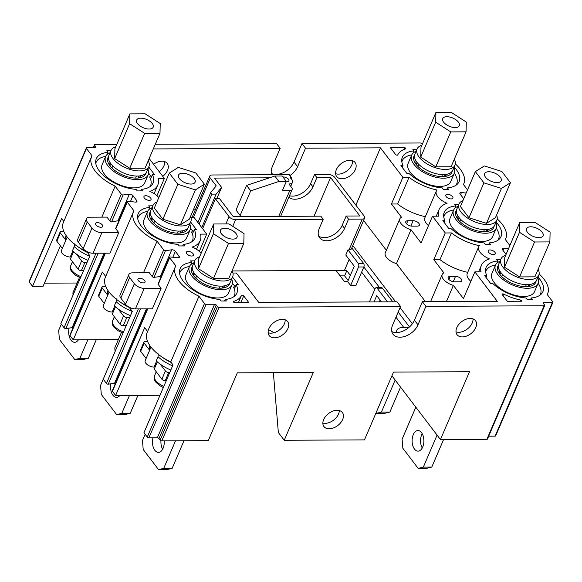 <?xml version="1.0" encoding="UTF-8"?>
<svg xmlns="http://www.w3.org/2000/svg" width="582" height="582" viewBox="0 0 582 582"><rect width="100%" height="100%" fill="white"/><g stroke="black" fill="none" stroke-linecap="round" stroke-linejoin="round"><path stroke-width="0.87" d="M452.199 171.283A20.588 10.207 -156.8 0 1 446.183 176.266A20.588 10.207 -156.8 0 1 416.057 164.328A20.588 10.207 -156.8 0 1 415.112 162.945A20.588 10.207 -156.8 0 1 414.573 155.161M416.115 161.09A16.733 8.293 23.2 0 0 416.356 164.706M417.534 163.011A16.733 8.293 23.2 0 0 416.05 163.695M416.094 151.298A23.164 11.487 23.2 0 0 411.656 155.125A23.164 11.487 23.2 0 0 413.948 164.335A23.164 11.487 23.2 0 0 436.202 177.343A23.164 11.487 23.2 0 0 454.236 173.371A23.164 11.487 23.2 0 0 453.945 167.521M410.426 172.556A23.164 11.487 23.2 0 0 432.681 185.556A23.164 11.487 23.2 0 0 450.715 181.591A23.164 11.487 23.2 0 1 432.681 185.556A23.164 11.487 23.2 0 1 410.426 172.556A23.164 11.487 23.2 0 1 408.135 163.338A23.164 11.487 23.2 0 0 410.426 172.556M445.004 176.099A16.733 8.293 23.2 0 0 444.466 174.556M444.051 176.579A16.733 8.293 23.2 0 0 446.838 174.258M494.096 226.325A20.588 10.207 -156.8 0 1 488.087 231.301A20.588 10.207 -156.8 0 1 457.961 219.37A20.588 10.207 -156.8 0 1 457.016 217.988A20.588 10.207 -156.8 0 1 456.477 210.197M458.019 216.133A16.733 8.293 23.2 0 0 458.26 219.749M459.438 218.054A16.733 8.293 23.2 0 0 457.947 218.73M457.998 206.341A23.164 11.487 23.2 0 0 453.56 210.16A23.164 11.487 23.2 0 0 455.852 219.378A23.164 11.487 23.2 0 0 478.106 232.378A23.164 11.487 23.2 0 0 496.14 228.413A23.164 11.487 23.2 0 0 495.842 222.564M452.33 227.598A23.164 11.487 23.2 0 0 474.585 240.599A23.164 11.487 23.2 0 0 492.619 236.627A23.164 11.487 23.2 0 1 474.585 240.599A23.164 11.487 23.2 0 1 452.33 227.598A23.164 11.487 23.2 0 1 450.039 218.381A23.164 11.487 23.2 0 0 452.33 227.598M486.908 231.141A16.733 8.293 23.2 0 0 486.37 229.599M485.955 231.621A16.733 8.293 23.2 0 0 488.742 229.301M536 281.361A20.588 10.207 -156.8 0 1 529.991 286.344A20.588 10.207 -156.8 0 1 499.865 274.406A20.588 10.207 -156.8 0 1 498.919 273.023A20.588 10.207 -156.8 0 1 498.381 265.239M499.923 271.168A16.733 8.293 23.2 0 0 500.164 274.791M501.335 273.096A16.733 8.293 23.2 0 0 499.851 273.773M499.902 261.376A23.164 11.487 23.2 0 0 495.464 265.203A23.164 11.487 23.2 0 0 497.756 274.42A23.164 11.487 23.2 0 0 520.01 287.421A23.164 11.487 23.2 0 0 538.044 283.449A23.164 11.487 23.2 0 0 537.746 277.599M494.234 282.634A23.164 11.487 23.2 0 0 516.489 295.634A23.164 11.487 23.2 0 0 534.516 291.669A23.164 11.487 23.2 0 1 516.489 295.634A23.164 11.487 23.2 0 1 494.234 282.634A23.164 11.487 23.2 0 1 491.936 273.416A23.164 11.487 23.2 0 0 494.234 282.634M528.805 286.184A16.733 8.293 23.2 0 0 528.274 284.634M527.852 286.657A16.733 8.293 23.2 0 0 530.646 284.336M229.934 282.83A20.588 10.207 -156.8 0 1 223.925 287.814A20.588 10.207 -156.8 0 1 193.799 275.875A20.588 10.207 -156.8 0 1 192.853 274.493A20.588 10.207 -156.8 0 1 192.315 266.702M193.857 272.638A16.733 8.293 23.2 0 0 194.097 276.254M195.276 274.558A16.733 8.293 23.2 0 0 193.784 275.235M193.835 262.846A23.164 11.487 23.2 0 0 189.397 266.665A23.164 11.487 23.2 0 0 191.689 275.883A23.164 11.487 23.2 0 0 213.943 288.883A23.164 11.487 23.2 0 0 231.978 284.918A23.164 11.487 23.2 0 0 231.687 279.069M188.168 284.103A23.164 11.487 23.2 0 0 210.422 297.104A23.164 11.487 23.2 0 0 228.457 293.132A23.164 11.487 23.2 0 1 210.422 297.104A23.164 11.487 23.2 0 1 188.168 284.103A23.164 11.487 23.2 0 1 185.876 274.886A23.164 11.487 23.2 0 0 188.168 284.103M222.746 287.646A16.733 8.293 23.2 0 0 222.208 286.104M221.793 288.126A16.733 8.293 23.2 0 0 224.579 285.806M188.037 227.788A20.588 10.207 -156.8 0 1 182.02 232.771A20.588 10.207 -156.8 0 1 151.895 220.833A20.588 10.207 -156.8 0 1 150.949 219.45A20.588 10.207 -156.8 0 1 150.411 211.666M151.953 217.595A16.733 8.293 23.2 0 0 152.193 221.218M153.372 219.516A16.733 8.293 23.2 0 0 151.887 220.2M151.931 207.803A23.164 11.487 23.2 0 0 147.493 211.63A23.164 11.487 23.2 0 0 149.785 220.847A23.164 11.487 23.2 0 0 172.039 233.848A23.164 11.487 23.2 0 0 190.074 229.875A23.164 11.487 23.2 0 0 189.783 224.026M146.264 229.061A23.164 11.487 23.2 0 0 168.518 242.061A23.164 11.487 23.2 0 0 186.553 238.096A23.164 11.487 23.2 0 1 168.518 242.061A23.164 11.487 23.2 0 1 146.264 229.061A23.164 11.487 23.2 0 1 143.972 219.843A23.164 11.487 23.2 0 0 146.264 229.061M180.842 232.611A16.733 8.293 23.2 0 0 180.304 231.061M179.889 233.084A16.733 8.293 23.2 0 0 182.675 230.763M146.133 172.752A20.588 10.207 -156.8 0 1 140.124 177.728A20.588 10.207 -156.8 0 1 109.998 165.797A20.588 10.207 -156.8 0 1 109.052 164.415A20.588 10.207 -156.8 0 1 108.514 156.623M110.049 162.56A16.733 8.293 23.2 0 0 110.296 166.176M111.468 164.48A16.733 8.293 23.2 0 0 109.983 165.157M110.027 152.768A23.164 11.487 23.2 0 0 105.589 156.587A23.164 11.487 23.2 0 0 107.881 165.805A23.164 11.487 23.2 0 0 130.142 178.805A23.164 11.487 23.2 0 0 148.17 174.84A23.164 11.487 23.2 0 0 147.879 168.991M104.36 174.025A23.164 11.487 23.2 0 0 126.614 187.026A23.164 11.487 23.2 0 0 144.649 183.054A23.164 11.487 23.2 0 1 126.614 187.026A23.164 11.487 23.2 0 1 104.36 174.025A23.164 11.487 23.2 0 1 102.068 164.808A23.164 11.487 23.2 0 0 104.36 174.025M138.938 177.568A16.733 8.293 23.2 0 0 138.407 176.026M137.985 178.048A16.733 8.293 23.2 0 0 140.771 175.728M164.211 440.843A10.294 5.893 89.7 0 1 163.091 448.3A10.294 5.893 89.7 0 1 158.413 452.389A10.294 5.893 89.7 0 1 153.001 437.788M422.248 448.009A10.294 5.893 89.7 0 1 421.717 434.608A10.294 5.893 89.7 0 1 422.183 433.655M422.714 447.056A10.294 5.893 -90.3 0 0 423.245 436.253A10.294 5.893 -90.3 0 0 417.941 430.556A10.294 5.893 -90.3 0 0 413.271 434.652A10.294 5.893 -90.3 0 0 412.74 445.456A10.294 5.893 -90.3 0 0 418.043 451.145A10.294 5.893 -90.3 0 0 422.714 447.056M156.565 361.211L154.055 367.082A6.431 3.194 -156.8 0 1 145.827 363.233A6.431 3.194 -156.8 0 1 145.187 360.673L151 347.119M114.669 306.176L112.151 312.039A6.431 3.194 -156.8 0 1 103.923 308.191A6.431 3.194 -156.8 0 1 103.29 305.63L109.096 292.077M72.765 251.133L70.247 257.004A6.431 3.194 -156.8 0 1 62.019 253.148A6.431 3.194 -156.8 0 1 61.386 250.595L67.192 237.034M138.327 280.604A3.863 1.913 -156.8 0 1 137.949 279.069A3.863 1.913 -156.8 0 1 140.953 278.407A3.863 1.913 -156.8 0 1 144.663 280.575A3.863 1.913 -156.8 0 1 145.042 282.11A3.863 1.913 -156.8 0 1 142.037 282.772A3.863 1.913 -156.8 0 1 138.327 280.604M95.957 224.943A3.863 1.913 -156.8 0 1 95.572 223.408A3.863 1.913 -156.8 0 1 98.576 222.746A3.863 1.913 -156.8 0 1 102.287 224.914A3.863 1.913 -156.8 0 1 102.672 226.449A3.863 1.913 -156.8 0 1 99.668 227.111A3.863 1.913 -156.8 0 1 95.957 224.943M273.853 332.751A12.222 6.06 23.2 0 0 268.491 329.776M452.512 196.585A3.863 1.913 23.2 0 0 448.809 194.424A3.863 1.913 23.2 0 0 445.797 195.079A3.863 1.913 23.2 0 0 446.183 196.621A3.863 1.913 23.2 0 0 449.893 198.782A3.863 1.913 23.2 0 0 452.898 198.127A3.863 1.913 23.2 0 0 452.512 196.585M494.889 252.246A3.863 1.913 23.2 0 0 491.179 250.078A3.863 1.913 23.2 0 0 488.174 250.74A3.863 1.913 23.2 0 0 488.56 252.275A3.863 1.913 23.2 0 0 492.27 254.443A3.863 1.913 23.2 0 0 495.275 253.781A3.863 1.913 23.2 0 0 494.889 252.246M193.049 253.694A3.863 1.913 23.2 0 0 189.339 251.526A3.863 1.913 23.2 0 0 186.335 252.188A3.863 1.913 23.2 0 0 186.713 253.723A3.863 1.913 23.2 0 0 190.423 255.891A3.863 1.913 23.2 0 0 193.428 255.229A3.863 1.913 23.2 0 0 193.049 253.694M150.673 198.033A3.863 1.913 23.2 0 0 146.962 195.865A3.863 1.913 23.2 0 0 143.958 196.527A3.863 1.913 23.2 0 0 144.343 198.062A3.863 1.913 23.2 0 0 148.046 200.23A3.863 1.913 23.2 0 0 151.051 199.568A3.863 1.913 23.2 0 0 150.673 198.033M406.243 223.459A4.503 2.233 23.2 0 0 411.998 226.158L417.279 226.129A4.503 2.233 23.2 0 0 419.353 225.19A4.503 2.233 23.2 0 0 417.723 222.28A4.503 2.233 23.2 0 0 413.147 220.702L407.873 220.731A4.503 2.233 23.2 0 0 405.792 221.669A4.503 2.233 23.2 0 0 406.243 223.459M448.613 279.12A4.503 2.233 23.2 0 0 454.375 281.819L459.649 281.79A4.503 2.233 23.2 0 0 461.73 280.851A4.503 2.233 23.2 0 0 460.1 277.941A4.503 2.233 23.2 0 0 455.524 276.363L450.242 276.392A4.503 2.233 23.2 0 0 448.169 277.33A4.503 2.233 23.2 0 0 448.613 279.12M475.77 327.63A11.582 7.566 142.7 0 0 475.487 320.66A11.582 7.566 142.7 0 0 465.927 319.285A11.582 7.566 142.7 0 0 456.768 327.717A11.582 7.566 142.7 0 0 457.052 334.686A11.582 7.566 142.7 0 0 466.611 336.061A11.582 7.566 142.7 0 0 475.77 327.63M455.997 331.82A11.582 7.566 142.7 0 0 472.228 322.974A11.582 7.566 142.7 0 0 472.999 318.878M287.908 328.524A11.582 7.566 142.7 0 0 287.624 321.555A11.582 7.566 142.7 0 0 278.065 320.18A11.582 7.566 142.7 0 0 268.913 328.619A11.582 7.566 142.7 0 0 269.197 335.588A11.582 7.566 142.7 0 0 278.749 336.963A11.582 7.566 142.7 0 0 287.908 328.524M268.135 332.715A11.582 7.566 142.7 0 0 284.365 323.876A11.582 7.566 142.7 0 0 285.136 319.773M336.374 169.573A11.582 7.566 -37.3 0 1 345.533 161.141A11.582 7.566 -37.3 0 1 355.085 162.516A11.582 7.566 -37.3 0 1 355.369 169.486A11.582 7.566 -37.3 0 1 346.217 177.917A11.582 7.566 -37.3 0 1 336.658 176.542A11.582 7.566 -37.3 0 1 336.374 169.573M335.603 173.676A11.582 7.566 142.7 0 0 351.834 164.837A11.582 7.566 142.7 0 0 352.605 160.734M153.583 164.291A11.582 7.566 -37.3 0 1 167.23 163.411A11.582 7.566 -37.3 0 1 167.514 170.388A11.582 7.566 -37.3 0 1 162.749 176.331M159.206 171.683A11.582 7.566 142.7 0 0 163.971 165.732A11.582 7.566 142.7 0 0 164.742 161.636M286.279 181.562A3.863 1.913 23.2 0 0 288.905 180.827A3.863 1.913 23.2 0 0 288.527 179.292A3.863 1.913 23.2 0 0 282.976 177.03M246.572 185.403L250.704 190.831L240.14 215.478L236.008 210.058L246.572 185.403L274.813 176.04L282.197 176.011L286.329 181.431L282.365 190.678L289.756 190.641A5.151 2.554 23.2 0 0 292.128 189.572A5.151 2.554 23.2 0 0 291.618 187.52L288.898 183.956A7.719 3.827 23.2 0 0 292.455 182.348A7.719 3.827 23.2 0 0 291.691 179.278A7.719 3.827 23.2 0 0 290.149 177.728L291.567 177.721L289.203 174.622L212.161 174.986A5.151 2.554 23.2 0 0 209.789 176.062A5.151 2.554 23.2 0 0 210.298 178.107L216.206 185.862L210.728 192.577L211.906 194.126L216.126 194.104L221.604 187.389L214.525 178.085L269.437 177.823M470.831 281.31A14.157 7.02 -156.8 0 1 468.67 279.025A14.157 7.02 -156.8 0 1 467.266 273.394L478.71 246.688A14.157 7.02 -156.8 0 1 479.379 245.662A36.033 17.867 -156.8 0 1 451.421 232.931L445.252 232.96L432.499 216.213L438.668 216.184A36.033 17.867 -156.8 0 1 439.054 209.607A36.033 17.867 -156.8 0 1 447.1 203.271A14.157 7.02 -156.8 0 1 437.737 196.658A14.157 7.02 -156.8 0 1 436.34 191.027A14.157 7.02 -156.8 0 1 437.002 190.008A36.033 17.867 -156.8 0 1 409.044 177.27L402.875 177.299L380.446 147.843L305.514 148.199L297.591 166.685A15.445 10.09 -37.3 0 1 289.931 175.568M391.788 331.514A15.445 10.09 142.7 0 0 414.442 320.18L422.372 301.687L497.304 301.331L474.876 271.874L481.045 271.845A36.033 17.867 -156.8 0 1 481.43 265.268A36.033 17.867 -156.8 0 1 489.477 258.932A14.157 7.02 -156.8 0 1 480.114 252.319A14.157 7.02 -156.8 0 1 478.71 246.688M428.454 225.649A14.157 7.02 -156.8 0 1 426.293 223.364A14.157 7.02 -156.8 0 1 424.889 217.733L436.34 191.027M150.527 178.987L152.404 174.607A30.882 15.314 -156.8 0 1 153.066 183.017A30.882 15.314 -156.8 0 1 141.404 189.339L142.583 190.889L137.308 190.918L136.13 189.368A30.882 15.314 -156.8 0 1 99.347 170.97A30.882 15.314 -156.8 0 1 96.292 158.682A30.882 15.314 -156.8 0 1 107.954 152.36L106.775 150.811L110.878 150.789M148.897 209.636L149.858 207.396A30.882 15.314 23.2 0 0 138.196 213.725A30.882 15.314 23.2 0 0 141.251 226.012A30.882 15.314 23.2 0 0 178.034 244.404L179.212 245.953L184.487 245.931L183.308 244.382A30.882 15.314 23.2 0 0 194.97 238.053A30.882 15.314 23.2 0 0 194.308 229.65L196.418 229.635L190.634 222.04M190.801 264.672L191.762 262.438A30.882 15.314 23.2 0 0 180.1 268.76A30.882 15.314 23.2 0 0 183.155 281.048A30.882 15.314 23.2 0 0 219.931 299.446L221.116 300.996L226.391 300.967L225.212 299.417A30.882 15.314 23.2 0 0 236.874 293.095A30.882 15.314 23.2 0 0 236.212 284.685L238.322 284.678L232.538 277.076M342.66 419.491A11.582 7.566 142.7 0 0 342.376 412.522A11.582 7.566 142.7 0 0 332.817 411.147A11.582 7.566 142.7 0 0 323.657 419.586A11.582 7.566 142.7 0 0 323.941 426.555A11.582 7.566 142.7 0 0 333.501 427.93A11.582 7.566 142.7 0 0 342.66 419.491M322.865 423.085A11.582 7.566 142.7 0 0 338.528 414.064A11.582 7.566 142.7 0 0 339.321 410.565M87.053 251.664L86.965 251.875A36.033 17.867 -156.8 0 1 66.952 236.728A36.033 17.867 -156.8 0 1 63.387 222.389L91.563 156.653A36.033 17.867 23.2 0 0 95.128 170.992A36.033 17.867 23.2 0 0 115.134 186.138L101.85 217.137M116.786 144.431L95.113 144.54A1.288 0.64 23.2 0 0 94.524 144.809A1.288 0.64 23.2 0 0 94.648 145.318L95.834 146.868A1.288 0.64 -156.8 0 1 95.957 147.377A1.288 0.64 -156.8 0 1 95.368 147.646L86.922 147.69A1.288 0.64 23.2 0 0 86.332 147.959A1.288 0.64 23.2 0 0 86.456 148.468L92.007 155.758A36.033 17.867 23.2 0 0 91.563 156.653M128.062 306.532A36.033 17.867 -156.8 0 1 108.856 291.764A36.033 17.867 -156.8 0 1 105.291 277.432L133.467 211.695A36.033 17.867 23.2 0 0 137.032 226.027A36.033 17.867 23.2 0 0 157.038 241.181L143.485 272.798M136.043 202.1L136.705 200.557A2.575 1.273 -156.8 0 1 136.959 201.576A2.575 1.273 -156.8 0 1 135.424 202.1L127.924 201.321A1.288 0.64 23.2 0 0 127.152 201.583A1.288 0.64 23.2 0 0 127.283 202.092L133.911 210.8A36.033 17.867 23.2 0 0 133.467 211.695M170.766 361.96A36.033 17.867 -156.8 0 1 150.76 346.807A36.033 17.867 -156.8 0 1 147.195 332.468L175.364 266.738A36.033 17.867 23.2 0 0 178.936 281.07A36.033 17.867 23.2 0 0 198.942 296.223L170.766 361.96L173.014 364.907L143.958 432.695L147.261 437.038L204.493 303.513L198.942 296.223M128.869 274.464A7.719 3.827 23.2 0 0 129.633 277.534L120.83 298.079A7.719 3.827 -156.8 0 1 120.067 295.009L128.869 274.464A7.719 3.827 23.2 0 1 132.427 272.856L149.312 272.776L152.222 276.596L163.666 249.889A1.288 0.64 23.2 0 0 165.47 250.646L171.741 249.802A2.575 1.273 -156.8 0 1 175.357 251.322L179.074 256.218A2.575 1.273 -156.8 0 1 179.329 257.237A2.575 1.273 -156.8 0 1 177.801 257.761L170.293 256.982A1.288 0.64 23.2 0 0 169.529 257.244A1.288 0.64 23.2 0 0 169.653 257.753L175.815 265.836A36.033 17.867 23.2 0 0 175.364 266.738M78.104 246.855A29.224 14.492 23.2 0 0 87.351 252.384M120.008 301.898A29.224 14.492 23.2 0 0 129.248 307.427M161.905 356.933A29.224 14.492 23.2 0 0 171.152 362.462M87.053 262.438L84.907 262.453L81.385 270.666A2.575 1.273 -156.8 0 1 78.097 269.131L70.422 259.048L73.528 251.81M83.532 270.659L81.385 270.666M73.063 295.074L72.881 292.892L79.508 277.425M129.691 317.481L126.811 317.488L123.289 325.709A2.575 1.273 -156.8 0 1 120.001 324.167L112.326 314.091L115.432 306.845M126.17 325.694L123.289 325.709M137.927 395.382L130.244 413.293L125.094 414.559L116.655 414.595L101.304 394.443L100.555 385.429L115.083 351.535L114.785 347.927L121.412 332.468M169.748 372.524L168.715 372.531L165.193 380.752A2.575 1.273 -156.8 0 1 161.898 379.209L154.23 369.134L157.336 361.888M166.226 380.744L165.193 380.752M156.689 402.991L163.316 387.503L159.715 385.648L155.816 382.156C154.223 380.228 153.801 378.089 154.543 375.746A12.222 6.06 23.2 0 0 155.758 380.606A12.222 6.06 23.2 0 0 163.833 386.317M65.701 240.519A28.307 14.041 -156.8 0 1 65.584 239.857L60.375 233.004L56.847 241.224A2.575 1.273 -156.8 0 1 56.592 240.199L60.121 231.978A2.575 1.273 23.2 0 0 60.375 233.004M62.318 248.405L56.847 241.224M107.605 295.561A28.307 14.041 -156.8 0 1 107.488 294.892L102.272 288.046L98.751 296.26A2.575 1.273 -156.8 0 1 98.496 295.234L102.017 287.021A2.575 1.273 23.2 0 0 102.272 288.046M104.222 303.448L98.751 296.26M149.509 350.597A28.307 14.041 -156.8 0 1 149.392 349.935L144.176 343.082L140.655 351.302A2.575 1.273 -156.8 0 1 140.4 350.277L143.921 342.063A2.575 1.273 23.2 0 0 144.176 343.082M146.126 358.483L140.655 351.302M96.292 339.713L88.348 358.257L83.19 359.516L74.751 359.56L59.408 339.401L58.658 330.387L61.328 324.159M60.121 231.978A2.575 1.273 23.2 0 1 61.299 231.447L63.816 231.432M102.017 287.021A2.575 1.273 23.2 0 1 103.203 286.482L105.72 286.475M160.967 440.661A10.294 5.893 -90.3 0 0 162.625 449.253M183.97 440.749L172.148 468.335L166.998 469.594L158.551 469.638L143.208 449.479L142.459 440.472L145.129 434.237M143.921 342.063A2.575 1.273 23.2 0 1 145.107 341.525L147.624 341.51M74.751 359.56L79.901 358.294L87.846 339.757M78.439 339.801A10.294 5.893 89.7 0 1 74.612 342.311A10.294 5.893 89.7 0 1 69.105 328.081M158.551 469.638L163.709 468.379L175.531 440.792M376.278 413.351L381.428 412.092L389.875 412.056L384.724 413.315L376.278 413.351L375.994 412.973M395.163 380.046L381.428 412.092M155.081 364.681L155.758 365.569M113.177 309.646L113.854 310.533M71.273 254.603L71.95 255.491M170.817 370.028A28.307 14.041 -156.8 0 1 160.21 364.143A28.307 14.041 -156.8 0 1 156.231 360.905L158.02 356.73L158.319 353.929M130.492 315.619A28.307 14.041 -156.8 0 1 118.306 309.1A28.307 14.041 -156.8 0 1 114.327 305.87L116.124 301.687L116.415 298.886M78.097 269.131L81.618 260.911L76.402 254.065A28.307 14.041 -156.8 0 1 72.43 250.827L74.22 246.652L74.511 243.843M149.392 349.935A28.307 14.041 -156.8 0 1 149.887 345.781L149.938 345.672M172.607 365.845A28.307 14.041 -156.8 0 1 158.02 356.73M107.488 294.892A28.307 14.041 -156.8 0 1 107.983 290.745L108.034 290.629M132.281 311.443A28.307 14.041 -156.8 0 1 116.124 301.687M76.402 254.065A28.307 14.041 23.2 0 0 87.955 260.329M66.13 235.594L66.079 235.703A28.307 14.041 23.2 0 0 65.584 239.857M89.744 256.153A28.307 14.041 -156.8 0 1 74.22 246.652M466.182 193.049L461.431 192.555L460.544 194.614M463.723 198.789L460.151 194.097A2.575 1.273 -156.8 0 1 459.896 193.071A2.575 1.273 -156.8 0 1 461.431 192.555M508.515 248.703L503.808 248.216A2.575 1.273 -156.8 0 0 502.273 248.732A2.575 1.273 -156.8 0 0 502.528 249.758L506.071 254.407M105.698 276.486L102.308 272.034L73.252 339.83L70.051 335.618A1.288 0.64 -156.8 0 1 69.927 335.108L105.036 253.185M118.881 220.891A2.575 1.273 23.2 0 0 117.92 220.847L111.649 221.691A1.288 0.64 23.2 0 1 109.845 220.934L106.943 217.115L90.05 217.195A7.719 3.827 23.2 0 0 86.5 218.803A7.719 3.827 23.2 0 0 87.264 221.873L78.461 242.418L83.182 248.623L91.985 228.079A7.719 3.827 23.2 0 0 101.857 232.698L93.055 253.243L109.94 253.163L118.743 232.618L115.833 228.799A1.288 0.64 23.2 0 1 115.709 228.29L127.152 201.583M109.845 220.934L121.296 194.228L115.134 186.138M98.14 253.214L65.868 328.517A1.288 0.64 -156.8 0 1 64.064 327.753L60.863 323.548L89.919 255.76L86.965 251.875M136.705 200.557L132.98 195.661L130.441 201.583M65.868 328.517L72.139 327.673L104.062 253.192M121.296 194.228A1.288 0.64 23.2 0 0 123.1 194.985L129.371 194.148A2.575 1.273 -156.8 0 1 132.98 195.661M73.092 327.71A2.575 1.273 23.2 0 0 72.139 327.673M147.595 331.522L144.685 327.695L115.629 395.484L112.428 391.279A1.288 0.64 -156.8 0 1 112.297 390.769L147.413 308.846M120.83 298.079L125.552 304.277L134.355 283.74A7.719 3.827 23.2 0 0 144.234 288.359L135.424 308.904L152.317 308.816L161.119 288.279L158.209 284.46A1.288 0.64 23.2 0 1 158.086 283.943L169.529 257.244M163.666 249.889L157.038 241.181M140.517 308.875L108.245 384.171A1.288 0.64 -156.8 0 1 106.441 383.414L103.232 379.209L132.289 311.414L129 307.1M108.245 384.171L114.516 383.334L146.438 308.846M161.25 276.545A2.575 1.273 23.2 0 0 160.297 276.508L154.026 277.352A1.288 0.64 23.2 0 1 152.222 276.596M115.469 383.371A2.575 1.273 23.2 0 0 114.516 383.334M195.588 209.2L193.646 209.207M351.79 247.939L363.532 263.362A2.575 1.47 89.7 0 1 363.837 266.971L358.556 266.993L350.633 285.486L347.68 281.608L354.285 266.2L345.788 255.04L347.985 249.904L349.04 249.896L362.251 219.087A5.151 2.554 23.2 0 0 364.623 218.01A5.151 2.554 23.2 0 0 364.114 215.958L334.839 177.51A5.151 2.554 23.2 0 0 328.255 174.433L314.535 174.498L316.899 177.597L330.62 177.532L359.887 215.98L346.166 216.046L348.531 219.152L362.251 219.087M350.349 275.373L346.807 270.717L336.25 270.768L344.515 281.623L347.68 281.608M350.633 285.486L355.908 285.456L363.837 266.971L379.588 287.661M361.633 272.107L374.786 289.385M395.971 317.212L403.857 327.564M232.182 270.957L344.457 270.419L349.156 259.463M232.931 273.031L236.357 273.016L258.779 302.473L397.04 301.811L400.583 306.459L219.05 307.332L161.825 440.858L208.261 440.632L237.318 372.844L313.305 372.48L284.249 440.268L278.349 432.521L273.365 372.669M355.886 205.155L380.446 147.843M271.823 174.702A15.445 10.09 -37.3 0 1 272.26 166.808L280.182 148.323L153.292 148.927M425.457 301.672L396.473 263.602L411.001 229.708L421.055 242.92L432.499 216.213M425.347 216.664A36.033 17.867 -156.8 0 1 397.601 203.976L391.431 204.006L401.485 217.21A11.582 5.74 23.2 0 0 399.819 218.876L385.291 252.77A11.582 5.74 23.2 0 0 396.473 263.602M386.346 250.304L363.59 220.418M60.404 245.888L43.09 286.286L32.534 286.337L29.231 281.994A1.288 0.64 -156.8 0 1 29.1 281.484L86.332 147.959M63.794 221.444L61.59 218.548L32.534 286.337M118.35 339.612L73.252 339.83M159.985 395.273L115.629 395.484M444.161 222.448L444.924 220.665A30.882 15.314 -156.8 0 1 444.262 212.255A30.882 15.314 -156.8 0 1 455.924 205.933L454.738 204.384L458.842 204.362M496.068 222.04A30.882 15.314 -156.8 0 1 501.037 236.59A30.882 15.314 -156.8 0 1 489.375 242.912L490.553 244.462L485.279 244.491L484.093 242.941A30.882 15.314 -156.8 0 1 450.824 228.42L448.715 228.428L442.815 220.673L444.924 220.665M446.801 189.434L447.471 187.877L448.649 189.426L443.375 189.448L442.196 187.899A30.882 15.314 23.2 0 1 408.92 173.378L406.811 173.385L400.911 165.637L403.02 165.623A30.882 15.314 23.2 0 1 402.358 157.22A30.882 15.314 23.2 0 1 414.02 150.891L412.842 149.341L416.945 149.319M447.471 187.877A30.882 15.314 23.2 0 0 459.133 181.548A30.882 15.314 23.2 0 0 454.164 167.005M486.065 277.483L486.828 275.708A30.882 15.314 -156.8 0 1 486.166 267.298A30.882 15.314 -156.8 0 1 497.821 260.969L496.642 259.419L500.746 259.405M537.972 277.083A30.882 15.314 -156.8 0 1 542.933 291.626A30.882 15.314 -156.8 0 1 531.279 297.955L532.457 299.504L527.176 299.526L525.997 297.977A30.882 15.314 -156.8 0 1 492.728 283.456L490.619 283.47L484.711 275.715L486.828 275.708M395.513 154.412A1.288 0.64 23.2 0 0 396.742 155.132A1.288 0.64 23.2 0 0 397.746 154.921A36.033 17.867 23.2 0 1 405.676 148.854A0.771 0.386 -156.8 0 0 405.85 148.716A0.771 0.386 -156.8 0 0 405.77 148.41L405.603 148.184A0.771 0.386 -156.8 0 0 404.614 147.726L390.471 147.792L395.513 154.412M521.581 300.523A0.771 0.386 23.2 0 0 520.81 300.086A36.033 17.867 -156.8 0 1 503.728 294.136A1.288 0.64 -156.8 0 0 502.164 294.15A1.288 0.64 -156.8 0 0 502.288 294.667L507.329 301.28L521.472 301.214A0.771 0.386 23.2 0 0 521.828 301.054A0.771 0.386 23.2 0 0 521.748 300.748L521.283 301.214M422.263 144.329L421.826 143.754A1.288 0.64 23.2 0 0 420.175 142.983L301.971 143.55L305.514 148.199M422.372 301.687L425.908 306.343L544.112 305.776A1.288 0.64 23.2 0 0 544.708 305.506A1.288 0.64 23.2 0 0 544.577 304.997L543.399 303.44A1.288 0.64 -156.8 0 1 543.275 302.931A1.288 0.64 -156.8 0 1 543.864 302.662L543.486 303.557M552.311 302.625A1.288 0.64 23.2 0 0 552.9 302.356L495.668 435.882A1.288 0.64 -156.8 0 1 495.078 436.151L552.311 302.625L543.864 302.662M552.9 302.356A1.288 0.64 23.2 0 0 552.769 301.84L547.226 294.55A36.033 17.867 23.2 0 0 547.669 293.655A36.033 17.867 23.2 0 0 539.114 273.977M509.883 245.509L505.322 239.515A36.033 17.867 23.2 0 0 505.765 238.62A36.033 17.867 23.2 0 0 497.217 218.934M467.535 189.885L463.418 184.472A36.033 17.867 23.2 0 0 463.861 183.577A36.033 17.867 23.2 0 0 455.313 163.898M225.889 223.925L229.017 216.606L215.449 198.782L219.669 198.76L233.244 216.591L320.842 216.169L323.199 219.268L235.601 219.69L232.749 226.34M229.017 216.606A5.151 2.554 23.2 0 0 235.601 219.69M149.188 158.515L164.357 178.441L158.188 178.47A36.033 17.867 -156.8 0 1 157.795 185.047A36.033 17.867 -156.8 0 1 149.749 191.383A14.157 7.02 -156.8 0 1 158.799 197.589M156.951 195.712L164.357 178.441M190.86 217.37L193.981 217.355L206.726 234.102L200.557 234.131A36.033 17.867 -156.8 0 1 200.172 240.701A36.033 17.867 -156.8 0 1 192.125 247.044A14.157 7.02 -156.8 0 1 201.146 253.221M199.328 251.373L206.726 234.102M446.43 301.571L453.371 285.369L463.432 298.581L474.876 271.874M467.724 272.325A36.033 17.867 -156.8 0 1 439.97 259.63L433.801 259.659L443.855 272.871A11.582 5.74 23.2 0 0 442.189 274.537A11.582 5.74 23.2 0 0 453.371 285.369M433.801 259.659L445.252 232.96M391.431 204.006L402.875 177.299M243.72 295.903A1.288 0.64 23.2 0 0 242.49 295.183A1.288 0.64 23.2 0 0 241.486 295.387A36.033 17.867 23.2 0 1 233.557 301.461A0.771 0.386 -156.8 0 0 233.382 301.6A0.771 0.386 -156.8 0 0 233.455 301.905L233.629 302.123A0.771 0.386 -156.8 0 0 234.611 302.589L248.754 302.524L243.72 295.903L240.861 302.56M149.858 207.396L148.679 205.846L152.782 205.824M191.762 262.438L190.576 260.889L194.679 260.867M148.73 166.998L154.514 174.6L152.404 174.607M155.299 144.249L276.646 143.667L280.182 148.323M204.493 303.513A1.288 0.64 23.2 0 0 206.137 304.284L214.583 304.24A1.288 0.64 -156.8 0 1 216.228 305.012L158.995 438.537A1.288 0.64 23.2 0 0 157.351 437.766L214.583 304.24M161.825 440.858A1.288 0.64 -156.8 0 1 160.174 440.087L217.406 306.561L216.228 305.012M217.406 306.561A1.288 0.64 23.2 0 0 219.05 307.332M160.174 440.087L158.995 438.537M206.137 304.284L148.905 437.81L157.351 437.766M148.905 437.81A1.288 0.64 -156.8 0 1 147.261 437.038M77.115 283.012L44.421 283.165M495.078 436.151L488.698 436.18M544.708 305.506L487.476 439.032A1.288 0.64 -156.8 0 1 486.887 439.301L544.112 305.776M284.249 440.268L364.456 439.89L393.512 372.094L469.499 371.731L440.45 439.526L486.887 439.301M440.45 439.526L391.926 375.797M400.583 306.459L392.654 324.952A15.445 10.09 142.7 0 0 393.032 334.243A15.445 10.09 142.7 0 0 405.778 336.076A15.445 10.09 142.7 0 0 417.985 324.829L425.908 306.343M271.394 173.378A15.445 10.09 142.7 0 0 294.048 162.036L301.971 143.55M340.143 275.875L344.609 275.853L348.152 280.509M402.257 167.405L403.02 165.623M413.06 153.131L414.02 150.891M454.964 208.167L455.924 205.933M488.705 244.476L489.375 242.912M496.868 263.21L497.821 260.969M530.609 299.512L531.279 297.955M224.543 300.981L225.212 299.417M234.328 289.065L236.212 284.685M182.639 245.939L183.308 244.382M192.431 234.029L194.308 229.65M140.735 190.903L141.404 189.339M106.993 154.594L107.954 152.36M397.601 203.976L409.044 177.27M399.819 218.876A11.582 5.74 23.2 0 0 411.001 229.708M439.97 259.63L451.421 232.931M215.449 198.782L202.623 228.704M348.531 219.152L344.566 228.391A15.445 10.09 -37.3 0 1 332.358 239.638A15.445 10.09 -37.3 0 1 319.62 237.805A15.445 10.09 -37.3 0 1 319.242 228.515L323.199 219.268M289.494 195.712A15.445 10.09 142.7 0 0 310.577 183.737L314.535 174.498M210.728 192.577L197.902 222.499M211.906 194.126L199.08 224.055M216.126 194.104L201.772 227.591M221.604 187.389L216.73 198.775M241.224 216.548L240.14 215.478M286.329 181.431L278.938 181.468L250.704 190.831M316.899 177.597L312.934 186.844A15.445 10.09 -37.3 0 1 301.592 197.742A15.445 10.09 -37.3 0 1 288.854 197.196M291.167 178.659L291.567 177.721M330.62 177.532L314.04 216.198M318.667 236.081A15.445 10.09 142.7 0 0 342.209 225.292L346.166 216.046M274.813 176.04L278.938 181.468M380.082 300.086L379.304 301.898M381.45 301.883L376.714 295.656L374.03 301.92M346.807 270.717L344.609 275.853M347.985 249.904L358.257 263.391L363.532 263.362M364.623 218.01L351.412 248.827A5.151 2.554 -156.8 0 1 349.04 249.896M358.556 266.993A2.575 1.47 -90.3 0 0 358.257 263.391M377.143 288.199A2.575 1.47 -90.3 0 0 376.248 287.675L381.53 287.654A2.575 1.47 89.7 0 1 382.418 288.17L377.143 288.199L387.539 301.854M382.418 288.17L392.821 301.832M369.41 301.942L375.084 288.701A2.575 1.47 -90.3 0 1 376.248 287.675M398.175 312.076L409.488 326.938M408.797 327.542L402.555 327.571A12.222 6.06 23.2 0 0 396.924 330.118A12.222 6.06 23.2 0 0 396.851 332.555M412.362 323.759L400.081 307.623M395.658 301.818L352.816 245.546M144.234 288.359L161.119 288.279M135.424 308.904A7.719 3.827 -156.8 0 1 125.552 304.277M134.355 283.74L129.633 277.534M101.857 232.698L118.743 232.618M78.461 242.418A7.719 3.827 -156.8 0 1 77.69 239.348L86.5 218.803M93.055 253.243A7.719 3.827 -156.8 0 1 83.182 248.623M91.985 228.079L87.264 221.873M456.077 185.171A29.595 14.674 23.2 0 0 456.63 184.123A29.595 14.674 23.2 0 0 454.309 173.189M411.736 154.943A29.595 14.674 23.2 0 0 402.22 160.807A29.595 14.674 23.2 0 0 401.842 161.927M150.011 186.633A29.595 14.674 23.2 0 0 150.563 185.593A29.595 14.674 23.2 0 0 149.625 176.913L151.415 176.906M151.465 176.797L148.621 173.058M105.669 156.405A29.595 14.674 23.2 0 0 96.154 162.269A29.595 14.674 23.2 0 0 95.783 163.389M539.878 295.249A29.595 14.674 23.2 0 0 540.431 294.201A29.595 14.674 23.2 0 0 538.117 283.267M495.544 265.021A29.595 14.674 23.2 0 0 486.028 270.885A29.595 14.674 23.2 0 0 485.65 272.005M497.981 240.206A29.595 14.674 23.2 0 0 498.534 239.166A29.595 14.674 23.2 0 0 496.213 228.231M453.64 209.978A29.595 14.674 23.2 0 0 444.124 215.842A29.595 14.674 23.2 0 0 443.746 216.962M191.915 241.675A29.595 14.674 23.2 0 0 192.467 240.628A29.595 14.674 23.2 0 0 191.529 231.956L193.319 231.949M193.37 231.84L190.518 228.1M147.573 211.448A29.595 14.674 23.2 0 0 138.058 217.312A29.595 14.674 23.2 0 0 137.679 218.432M233.819 296.718A29.595 14.674 23.2 0 0 234.371 295.671A29.595 14.674 23.2 0 0 233.426 286.999L235.223 286.984M235.273 286.875L232.422 283.136M189.477 266.491A29.595 14.674 23.2 0 0 179.962 272.347A29.595 14.674 23.2 0 0 179.583 273.467M81.618 260.911A2.575 1.273 23.2 0 0 84.907 262.453M120.001 324.167L123.522 315.953L118.306 309.1M123.522 315.953A2.575 1.273 23.2 0 0 126.811 317.488M161.898 379.209L165.426 370.989L160.21 364.143M165.426 370.989A2.575 1.273 23.2 0 0 168.715 372.531M418.182 468.394L423.332 467.135L431.779 467.091L426.628 468.35L418.182 468.394L402.839 448.235L402.089 439.228L415.824 407.182M437.067 435.089L423.332 467.135M116.655 414.595L121.805 413.336L129.48 395.418M119.892 395.469A10.294 5.893 89.7 0 1 116.516 397.353A10.294 5.893 89.7 0 1 110.864 383.822M431.779 467.091L443.6 439.512M389.875 412.056L400.554 387.125M163.709 468.379L172.148 468.335M121.805 413.336L130.244 413.293M79.901 358.294L88.348 358.257M115.789 146.744A20.588 10.207 23.2 0 0 111.038 150.411A20.588 10.207 23.2 0 0 113.075 158.602A20.588 10.207 23.2 0 0 132.856 170.162A20.588 10.207 23.2 0 0 148.89 166.634A20.588 10.207 23.2 0 0 148.265 160.661M111.038 150.411L108.834 155.547A20.588 10.207 23.2 0 0 110.878 163.738A20.588 10.207 23.2 0 0 130.659 175.298A20.588 10.207 23.2 0 0 146.686 171.77L148.89 166.634M421.855 145.274A20.588 10.207 23.2 0 0 417.105 148.948A20.588 10.207 23.2 0 0 419.142 157.14A20.588 10.207 23.2 0 0 438.923 168.693A20.588 10.207 23.2 0 0 454.949 165.172A20.588 10.207 23.2 0 0 454.331 159.199M417.105 148.948L414.901 154.085A20.588 10.207 23.2 0 0 416.938 162.276A20.588 10.207 23.2 0 0 436.726 173.829A20.588 10.207 23.2 0 0 452.752 170.308L454.949 165.172M462.952 200.586A20.588 10.207 23.2 0 0 459.009 203.984A20.588 10.207 23.2 0 0 461.046 212.175A20.588 10.207 23.2 0 0 480.827 223.735A20.588 10.207 23.2 0 0 496.853 220.207A20.588 10.207 23.2 0 0 496.592 215.013M459.009 203.984L456.805 209.12A20.588 10.207 23.2 0 0 458.842 217.312A20.588 10.207 23.2 0 0 478.622 228.872A20.588 10.207 23.2 0 0 494.656 225.343L496.853 220.207M505.663 255.36A20.588 10.207 23.2 0 0 500.906 259.026A20.588 10.207 23.2 0 0 502.943 267.218A20.588 10.207 23.2 0 0 522.731 278.778A20.588 10.207 23.2 0 0 538.757 275.25A20.588 10.207 23.2 0 0 538.132 269.277M500.906 259.026L498.709 264.163A20.588 10.207 23.2 0 0 500.746 272.354A20.588 10.207 23.2 0 0 520.526 283.914A20.588 10.207 23.2 0 0 536.553 280.386L538.757 275.25M199.597 256.822A20.588 10.207 23.2 0 0 194.846 260.489A20.588 10.207 23.2 0 0 196.883 268.688A20.588 10.207 23.2 0 0 216.664 280.24A20.588 10.207 23.2 0 0 232.691 276.712A20.588 10.207 23.2 0 0 232.073 270.739M194.846 260.489L192.642 265.625A20.588 10.207 23.2 0 0 194.679 273.816A20.588 10.207 23.2 0 0 214.46 285.376A20.588 10.207 23.2 0 0 230.494 281.848L232.691 276.712M156.885 202.056A20.588 10.207 23.2 0 0 152.942 205.453A20.588 10.207 23.2 0 0 154.979 213.645A20.588 10.207 23.2 0 0 174.76 225.205A20.588 10.207 23.2 0 0 190.787 221.677A20.588 10.207 23.2 0 0 190.532 216.475M152.942 205.453L150.738 210.589A20.588 10.207 23.2 0 0 152.775 218.781A20.588 10.207 23.2 0 0 172.563 230.334A20.588 10.207 23.2 0 0 188.59 226.813L190.787 221.677M152.317 123.566A9.006 4.467 23.2 0 0 143.667 118.51A9.006 4.467 23.2 0 0 136.654 120.052A9.006 4.467 23.2 0 0 137.541 123.639A9.006 4.467 23.2 0 0 146.198 128.695A9.006 4.467 23.2 0 0 153.212 127.152A9.006 4.467 23.2 0 0 152.317 123.566M129.721 168.293L145.027 168.22L159.992 133.3L160.232 123.53L145.173 113.832L129.866 113.905L114.901 148.825L114.661 158.595L129.721 168.293L144.692 133.373L159.992 133.3M129.866 113.905L129.626 123.675L114.661 158.595M129.626 123.675L144.692 133.373M542.191 232.182A9.006 4.467 23.2 0 0 533.534 227.126A9.006 4.467 23.2 0 0 526.521 228.668A9.006 4.467 23.2 0 0 527.416 232.247A9.006 4.467 23.2 0 0 536.066 237.303A9.006 4.467 23.2 0 0 543.079 235.761A9.006 4.467 23.2 0 0 542.191 232.182M519.741 222.513L504.769 257.44L504.529 267.211L519.595 276.908L534.894 276.836L549.866 241.916L550.106 232.138L535.04 222.44L519.741 222.513L519.5 232.291L504.529 267.211M519.5 232.291L534.56 241.988L519.595 276.908M534.56 241.988L549.866 241.916M458.383 122.096A9.006 4.467 23.2 0 0 449.726 117.04A9.006 4.467 23.2 0 0 442.713 118.59A9.006 4.467 23.2 0 0 443.608 122.169A9.006 4.467 23.2 0 0 452.265 127.225A9.006 4.467 23.2 0 0 459.278 125.683A9.006 4.467 23.2 0 0 458.383 122.096M466.058 131.83L466.298 122.06L451.239 112.362L435.933 112.435L420.968 147.362L420.728 157.133L435.787 166.83L451.094 166.758L466.058 131.83L450.752 131.903L435.787 166.83M435.933 112.435L435.692 122.205L420.728 157.133M435.692 122.205L450.752 131.903M500.287 177.139A9.006 4.467 23.2 0 0 491.63 172.083A9.006 4.467 23.2 0 0 484.617 173.625A9.006 4.467 23.2 0 0 485.512 177.212A9.006 4.467 23.2 0 0 494.162 182.268A9.006 4.467 23.2 0 0 501.175 180.726A9.006 4.467 23.2 0 0 500.287 177.139M501.873 171.494L484.34 165.935L475.363 171.617L460.398 206.537L468.954 217.784L486.487 223.335L495.464 217.653L510.429 182.733L501.873 171.494M475.363 171.617L483.926 182.857L468.954 217.784M483.926 182.857L501.458 188.415L486.487 223.335M501.458 188.415L510.429 182.733M236.125 233.644A9.006 4.467 23.2 0 0 227.467 228.588A9.006 4.467 23.2 0 0 220.454 230.13A9.006 4.467 23.2 0 0 221.349 233.717A9.006 4.467 23.2 0 0 229.999 238.773A9.006 4.467 23.2 0 0 237.012 237.23A9.006 4.467 23.2 0 0 236.125 233.644M244.04 233.608L228.973 223.91L213.674 223.983L198.702 258.903L198.462 268.673L213.529 278.378L228.828 278.298L243.8 243.378L244.04 233.608M213.674 223.983L213.434 233.753L198.462 268.673M213.434 233.753L228.493 243.451L213.529 278.378M228.493 243.451L243.8 243.378M194.221 178.609A9.006 4.467 23.2 0 0 185.563 173.552A9.006 4.467 23.2 0 0 178.55 175.095A9.006 4.467 23.2 0 0 179.445 178.674A9.006 4.467 23.2 0 0 188.102 183.73A9.006 4.467 23.2 0 0 195.115 182.188A9.006 4.467 23.2 0 0 194.221 178.609M169.304 173.087L154.332 208.007L162.895 219.247L180.42 224.805L189.397 219.123L204.362 184.196L195.807 172.956L178.274 167.398L169.304 173.087L177.859 184.327L162.895 219.247M177.859 184.327L195.392 189.885L180.42 224.805M195.392 189.885L204.362 184.196M123.02 333.042L117.819 330.605L113.919 327.12C112.319 325.185 111.897 323.046 112.646 320.704A12.222 6.06 23.2 0 0 113.854 325.571A12.222 6.06 23.2 0 0 123.53 331.856M80.476 277.789L75.915 275.57L72.015 272.078C70.415 270.143 69.993 268.011 70.742 265.668A12.222 6.06 23.2 0 0 71.95 270.528A12.222 6.06 23.2 0 0 80.985 276.603M503.808 248.216L502.921 250.275M105.386 253.185L70.051 335.618M127.283 202.092L115.833 228.799M64.064 327.753L96.008 253.228M117.92 220.847L129.371 194.148M123.1 194.985L111.649 221.691M147.755 308.838L112.428 391.279M169.653 257.753L158.209 284.46M106.441 383.414L138.378 308.889M178.412 257.761L179.074 256.218M175.357 251.322L172.818 257.244M160.297 276.508L171.741 249.802M165.47 250.646L154.026 277.352M86.456 148.468L29.231 281.994M94.648 145.318L93.651 147.653M95.499 147.639L95.834 146.868M403.85 149.516L404.614 147.726M405.261 148.985L405.603 148.184M405.567 148.883L405.77 148.41M238.409 302.567L241.486 295.387M521.552 301.207L521.748 300.748M503.066 295.685L503.728 294.136M520.33 301.221L520.81 300.086M210.298 178.107L193.479 217.355M278.727 216.373L289.756 190.641M342.209 225.292L344.566 228.391M310.577 183.737L312.934 186.844M294.048 162.036L297.591 166.685M414.442 320.18L417.985 324.829M448.918 279.476L450.242 276.392M453.233 281.71L455.524 276.363M406.549 223.815L407.873 220.731M410.856 226.049L413.147 220.702M454.236 173.371L450.715 181.591M411.656 155.125L408.135 163.338M496.14 228.413L492.619 236.627M453.56 210.16L450.039 218.381M538.044 283.449L534.516 291.669M495.464 265.203L491.936 273.416M231.978 284.918L228.457 293.132M189.397 266.665L185.876 274.886M190.074 229.875L186.553 238.096M147.493 211.63L143.972 219.843M148.17 174.84L144.649 183.054M105.589 156.587L102.068 164.808M463.454 184.523L463.861 183.577M505.358 239.566L505.765 238.62M547.262 294.601L547.669 293.655M94.524 144.809L93.302 147.661M436.231 216.191L439.054 209.607M478.608 271.852L481.43 265.268M196.498 249.278L200.172 240.701M154.121 193.617L157.795 185.047M442.189 274.537L430.571 301.651M292.455 182.348L290.731 186.364M292.128 189.572L280.64 216.358M209.789 176.062L192.089 217.362M396.924 330.118L395.884 332.555M456.63 184.123L456.223 185.061M402.22 160.807L401.82 161.745M150.563 185.593L150.163 186.531M96.154 162.269L95.754 163.207M540.431 294.201L540.031 295.139M486.028 270.885L485.621 271.823M498.534 239.166L498.127 240.104M444.124 215.842L443.717 216.78M192.467 240.628L192.06 241.566M138.058 217.312L137.658 218.25M234.371 295.671L233.964 296.609M179.962 272.347L179.554 273.293M70.742 265.668L72.444 261.704M112.646 320.704L114.341 316.739M154.543 375.746L156.245 371.782M136.45 176.055L135.57 178.107M112.792 165.914L111.911 167.972M442.516 174.585L441.636 176.644M418.858 164.451L417.978 166.503M484.42 229.628L483.533 231.68M460.762 219.487L459.882 221.546M526.317 284.671L525.437 286.722M502.666 274.529L501.786 276.581M220.258 286.133L219.378 288.185M196.6 275.992L195.719 278.05M178.354 231.09L177.474 233.149M154.696 220.956L153.815 223.008"/></g></svg>
